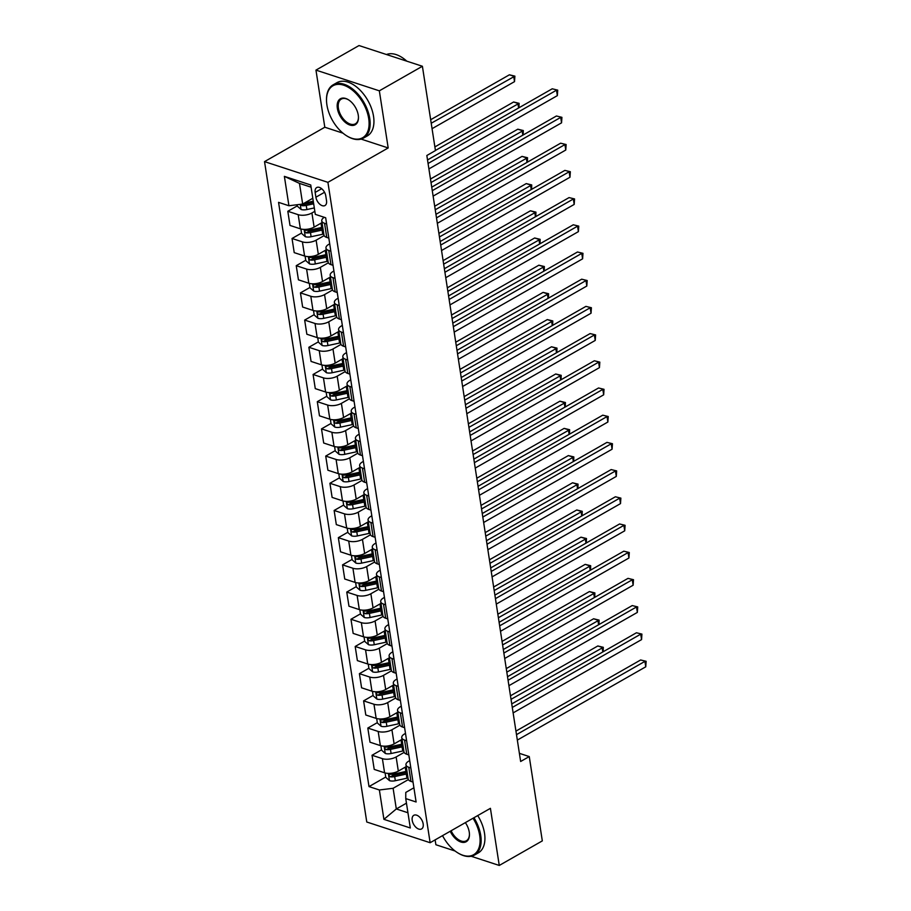 <?xml version="1.0" encoding="UTF-8"?>
<svg xmlns="http://www.w3.org/2000/svg" width="911" height="911" viewBox="0 0 911 911"><rect width="100%" height="100%" fill="white"/><g stroke="black" fill="none" stroke-linecap="round" stroke-linejoin="round"><path stroke-width="1.37" d="M423.171 823.92A7.846 4.623 -119.7 0 0 419.356 816.86A7.846 4.623 -119.7 0 0 413.799 815.311A7.846 4.623 -119.7 0 0 412.205 820.333A7.846 4.623 -119.7 0 0 416.02 827.382A7.846 4.623 -119.7 0 0 421.577 828.942A7.846 4.623 -119.7 0 0 423.171 823.92M435.128 839.874L435.879 844.736L455.101 851.022M264.532 161.623L366.769 822.007L430.14 842.721L327.914 182.337L264.532 161.623L324.806 127.233L343.003 133.177M361.109 139.098L388.188 147.946L379.34 90.827L315.958 70.113L324.806 127.233M315.958 70.113L359.014 45.55L422.397 66.264L379.34 90.827M422.397 66.264L435.447 150.577L426.838 155.496L520.648 761.482L529.257 756.574L519.384 753.34M315.16 192.426L315.901 197.209A7.607 4.475 -119.7 0 0 319.602 204.041A7.607 4.475 -119.7 0 0 324.976 205.544A7.607 4.475 -119.7 0 0 326.525 200.682L325.785 195.899A7.607 4.475 -119.7 0 0 322.084 189.055A7.607 4.475 -119.7 0 0 316.709 187.552A7.607 4.475 -119.7 0 0 315.16 192.426L321.685 188.702M311.095 187.188L299.468 183.384L302.668 204.053L288.924 205.749L278.561 202.356L369.001 786.592L385.729 777.049M288.924 205.749L284.38 176.37L310.753 184.99L315.308 214.37L325.671 217.752L416.111 801.987L405.748 798.594L410.303 827.974L383.918 819.353L379.375 789.974L369.001 786.592M471.192 856.272L499.262 865.45L542.318 840.887L529.257 756.574M499.262 865.45L490.414 808.33L430.14 842.721M388.188 147.946L327.914 182.337M405.748 798.594L405.782 792.422L413.913 787.787M410.85 767.95L408.777 767.267A9.805 4.316 171.2 0 1 405.964 764.841A9.805 4.316 171.2 0 1 408.811 761.106L409.711 760.594M406.636 740.745L404.564 740.074A9.805 4.316 171.2 0 1 401.751 737.648A9.805 4.316 171.2 0 1 404.598 733.902L405.497 733.389M402.423 713.552L400.35 712.869A9.805 4.316 171.2 0 1 397.549 710.443A9.805 4.316 171.2 0 1 400.385 706.708L401.284 706.196M398.209 686.347L396.137 685.676A9.805 4.316 171.2 0 1 393.336 683.25A9.805 4.316 171.2 0 1 396.171 679.504L397.071 678.991M394.007 659.154L391.935 658.471A9.805 4.316 171.2 0 1 389.122 656.045A9.805 4.316 171.2 0 1 391.969 652.31L392.869 651.798M389.794 631.961L387.722 631.277A9.805 4.316 171.2 0 1 384.909 628.852A9.805 4.316 171.2 0 1 387.756 625.105L388.655 624.593M385.581 604.756L383.508 604.084A9.805 4.316 171.2 0 1 380.707 601.647A9.805 4.316 171.2 0 1 383.542 597.912L384.442 597.4M381.367 577.563L379.295 576.879A9.805 4.316 171.2 0 1 376.494 574.454A9.805 4.316 171.2 0 1 379.329 570.707L380.229 570.195M377.165 550.358L375.093 549.686A9.805 4.316 171.2 0 1 372.28 547.249A9.805 4.316 171.2 0 1 375.127 543.514L376.015 543.002M372.952 523.165L370.879 522.481A9.805 4.316 171.2 0 1 368.067 520.056A9.805 4.316 171.2 0 1 370.914 516.309L371.813 515.797M368.739 495.96L366.666 495.288A9.805 4.316 171.2 0 1 363.865 492.851A9.805 4.316 171.2 0 1 366.7 489.116L367.6 488.603M364.525 468.766L362.453 468.083A9.805 4.316 171.2 0 1 359.651 465.658A9.805 4.316 171.2 0 1 362.487 461.911L363.387 461.399M360.323 441.562L358.251 440.89A9.805 4.316 171.2 0 1 355.438 438.453A9.805 4.316 171.2 0 1 358.285 434.718L359.173 434.205M356.11 414.368L354.037 413.685A9.805 4.316 171.2 0 1 351.225 411.26A9.805 4.316 171.2 0 1 354.072 407.513L354.971 407.001M351.897 387.164L349.824 386.492A9.805 4.316 171.2 0 1 347.023 384.055A9.805 4.316 171.2 0 1 349.858 380.32L350.758 379.807M347.683 359.97L345.611 359.287A9.805 4.316 171.2 0 1 342.809 356.861A9.805 4.316 171.2 0 1 345.645 353.115L346.544 352.614M343.47 332.766L341.397 332.094A9.805 4.316 171.2 0 1 338.596 329.657A9.805 4.316 171.2 0 1 341.443 325.922L342.331 325.409M339.268 305.572L337.195 304.889A9.805 4.316 171.2 0 1 334.383 302.463A9.805 4.316 171.2 0 1 337.229 298.728L338.129 298.216M335.054 278.367L332.982 277.696A9.805 4.316 171.2 0 1 330.181 275.27A9.805 4.316 171.2 0 1 333.016 271.524L333.916 271.011M330.841 251.174L328.769 250.491A9.805 4.316 171.2 0 1 325.967 248.065A9.805 4.316 171.2 0 1 328.803 244.33L329.702 243.818M406.454 803.16L396.308 808.957L407.946 812.76M312.815 198.268L302.668 204.053M314.83 211.318L311.915 212.98A9.805 4.316 171.2 0 1 298.182 214.677L287.819 211.284L297.305 205.875M322.027 222.614L314.113 227.124A9.805 4.316 171.2 0 1 300.368 228.82L290.005 225.427L287.819 211.284M324.145 235.607L316.128 240.185A9.805 4.316 171.2 0 1 302.395 241.87L292.032 238.488L301.518 233.068M326.24 249.808L318.326 254.328A9.805 4.316 171.2 0 1 304.581 256.014L294.219 252.632L292.032 238.488M328.347 262.812L320.342 267.378A9.805 4.316 171.2 0 1 306.597 269.075L296.234 265.682L305.732 260.273M330.442 277.012L322.528 281.522A9.805 4.316 171.2 0 1 308.795 283.219L298.432 279.825L296.234 265.682M332.561 290.005L324.555 294.583A9.805 4.316 171.2 0 1 310.81 296.269L300.448 292.886L309.945 287.466M334.656 304.206L326.742 308.727A9.805 4.316 171.2 0 1 312.997 310.412L302.634 307.03L300.448 292.886M336.774 317.21L328.769 321.777A9.805 4.316 171.2 0 1 315.024 323.473L304.661 320.08L314.147 314.671M338.869 331.41L330.955 335.92A9.805 4.316 171.2 0 1 317.21 337.617L306.848 334.223L304.661 320.08M340.987 344.404L332.97 348.981A9.805 4.316 171.2 0 1 319.237 350.667L308.875 347.285L318.36 341.864M343.083 358.604L335.168 363.125A9.805 4.316 171.2 0 1 321.424 364.81L311.061 361.428L308.875 347.285M345.201 371.608L337.184 376.175A9.805 4.316 171.2 0 1 323.439 377.871L313.077 374.478L322.574 369.057M347.285 385.808L339.37 390.318A9.805 4.316 171.2 0 1 325.637 392.015L315.274 388.621L313.077 374.478M349.403 398.802L341.397 403.379A9.805 4.316 171.2 0 1 327.653 405.065L317.29 401.683L326.787 396.262M351.498 413.002L343.584 417.523A9.805 4.316 171.2 0 1 329.839 419.208L319.476 415.826L317.29 401.683M353.616 426.006L345.611 430.573A9.805 4.316 171.2 0 1 331.866 432.269L321.503 428.876L330.989 423.456M355.711 440.195L347.797 444.716A9.805 4.316 171.2 0 1 334.052 446.413L323.69 443.019L321.503 428.876M357.829 453.2L349.813 457.777A9.805 4.316 171.2 0 1 336.079 459.463L325.717 456.081L335.202 450.66M359.925 467.4L352.01 471.921A9.805 4.316 171.2 0 1 338.266 473.606L327.903 470.224L325.717 456.081M362.043 480.404L354.026 484.971A9.805 4.316 171.2 0 1 340.281 486.656L329.919 483.274L339.416 477.854M364.127 494.593L356.212 499.114A9.805 4.316 171.2 0 1 342.479 500.799L332.116 497.417L329.919 483.274M366.245 507.598L358.239 512.164A9.805 4.316 171.2 0 1 344.495 513.861L334.132 510.467L343.629 505.058M368.34 521.798L360.426 526.307A9.805 4.316 171.2 0 1 346.681 528.004L336.318 524.611L334.132 510.467M370.458 534.803L362.453 539.369A9.805 4.316 171.2 0 1 348.708 541.054L338.345 537.672L347.843 532.252M372.553 548.991L364.639 553.512A9.805 4.316 171.2 0 1 350.894 555.198L340.532 551.815L338.345 537.672M374.672 561.996L366.655 566.562A9.805 4.316 171.2 0 1 352.921 568.259L342.559 564.866L352.045 559.456M376.767 576.196L368.853 580.706A9.805 4.316 171.2 0 1 355.108 582.402L344.745 579.009L342.559 564.866M378.885 589.201L370.868 593.767A9.805 4.316 171.2 0 1 357.123 595.452L346.761 592.07L356.258 586.65M380.969 603.389L373.055 607.91A9.805 4.316 171.2 0 1 359.321 609.596L348.959 606.214L346.761 592.07M383.087 616.394L375.081 620.96A9.805 4.316 171.2 0 1 361.337 622.657L350.974 619.264L360.471 613.855M385.182 630.594L377.268 635.104A9.805 4.316 171.2 0 1 363.523 636.8L353.161 633.407L350.974 619.264M387.3 643.587L379.295 648.165A9.805 4.316 171.2 0 1 365.55 649.85L355.188 646.468L364.685 641.048M389.396 657.788L381.481 662.308A9.805 4.316 171.2 0 1 367.737 663.994L357.374 660.612L355.188 646.468M391.514 670.792L383.497 675.358A9.805 4.316 171.2 0 1 369.764 677.055L359.401 673.662L368.887 668.253M393.609 684.992L385.695 689.502A9.805 4.316 171.2 0 1 371.95 691.198L361.587 687.805L359.401 673.662M395.727 697.985L387.71 702.563A9.805 4.316 171.2 0 1 373.965 704.249L363.603 700.866L373.1 695.446M397.811 712.186L389.897 716.706A9.805 4.316 171.2 0 1 376.163 718.392L365.801 715.01L363.603 700.866M399.929 725.19L391.924 729.757A9.805 4.316 171.2 0 1 378.179 731.453L367.816 728.06L377.313 722.651M402.024 739.39L394.11 743.9A9.805 4.316 171.2 0 1 380.365 745.597L370.003 742.203L367.816 728.06M404.142 752.384L396.137 756.961A9.805 4.316 171.2 0 1 382.392 758.647L372.03 755.265L381.527 749.844M406.238 766.584L398.323 771.105A9.805 4.316 171.2 0 1 384.579 772.79L374.216 769.408L372.03 755.265M408.356 779.588L393.108 788.288L396.308 808.957L383.918 819.353M326.628 223.969L324.555 223.297A9.805 4.316 171.2 0 1 321.754 220.872A9.805 4.316 171.2 0 1 324.293 217.308M328.825 238.113L326.753 237.441A9.805 4.316 171.2 0 1 323.94 235.015L321.754 220.872M333.027 265.317L330.955 264.634A9.805 4.316 171.2 0 1 328.154 262.209L325.967 248.065M337.241 292.511L335.168 291.839A9.805 4.316 171.2 0 1 332.367 289.413L330.181 275.27M341.454 319.715L339.382 319.032A9.805 4.316 171.2 0 1 336.58 316.607L334.383 302.463M345.668 346.909L343.595 346.237A9.805 4.316 171.2 0 1 340.782 343.8L338.596 329.657M349.881 374.114L347.808 373.43A9.805 4.316 171.2 0 1 344.996 371.005L342.809 356.861M354.083 401.307L352.01 400.635A9.805 4.316 171.2 0 1 349.209 398.198L347.023 384.055M358.296 428.512L356.224 427.828A9.805 4.316 171.2 0 1 353.422 425.403L351.225 411.26M362.51 455.705L360.437 455.033A9.805 4.316 171.2 0 1 357.624 452.596L355.438 438.453M366.723 482.91L364.651 482.226A9.805 4.316 171.2 0 1 361.838 479.801L359.651 465.658M370.925 510.103L368.853 509.431A9.805 4.316 171.2 0 1 366.051 506.994L363.865 492.851M375.138 537.308L373.066 536.625A9.805 4.316 171.2 0 1 370.265 534.199L368.067 520.056M379.352 564.501L377.279 563.829A9.805 4.316 171.2 0 1 374.467 561.392L372.28 547.249M383.565 591.706L381.493 591.023A9.805 4.316 171.2 0 1 378.68 588.597L376.494 574.454M387.767 618.899L385.695 618.227A9.805 4.316 171.2 0 1 382.893 615.79L380.707 601.647M391.981 646.104L389.908 645.421A9.805 4.316 171.2 0 1 387.107 642.995L384.909 628.852M396.194 673.297L394.121 672.625A9.805 4.316 171.2 0 1 391.309 670.189L389.122 656.045M400.407 700.491L398.335 699.819A9.805 4.316 171.2 0 1 395.522 697.393L393.336 683.25M404.609 727.695L402.537 727.012A9.805 4.316 171.2 0 1 399.735 724.587L397.549 710.443M408.823 754.889L406.75 754.217A9.805 4.316 171.2 0 1 403.949 751.791L401.751 737.648M379.375 789.974L393.108 788.288M413.036 782.093L410.963 781.41A9.805 4.316 171.2 0 1 408.162 778.985L405.964 764.841M299.468 183.384L284.38 176.37M428.068 163.468L556.507 90.2L557.35 95.632L428.91 168.911M427.521 159.937L552.225 88.8L557.714 90.132L557.35 95.632M552.225 88.8L557.714 90.132M297.134 204.736L297.362 206.205L301.131 209.507A6.502 2.858 -8.8 0 0 306.893 209.541L314.306 207.936M432.053 128.69L514.521 81.637L513.679 76.194L509.397 74.804L430.675 119.717M300.584 204.315L301.985 205.67A6.502 2.858 -8.8 0 0 306.255 205.408L313.669 203.802M313.452 202.401L305.618 204.098A3.314 1.458 171.2 0 1 304.456 204.258L301.985 205.67M313.27 201.194L305.845 202.8A6.502 2.858 171.2 0 1 304.468 203.028M509.397 74.804L514.886 76.137L431.222 123.247M514.886 76.137L514.521 81.637M432.281 190.672L560.709 117.394L561.552 122.837L433.124 196.116M431.734 187.142L556.427 115.993L561.916 117.325L561.552 122.837M556.427 115.993L561.916 117.325M436.494 217.866L564.922 144.598L565.765 150.03L437.337 223.309M435.948 214.336L560.641 143.198L566.13 144.53L565.765 150.03M560.641 143.198L566.13 144.53M440.708 245.07L569.136 171.792L569.979 177.235L441.55 250.514M440.161 241.54L564.854 170.391L570.343 171.724L569.979 177.235M564.854 170.391L570.343 171.724M300.881 228.968L301.575 233.41L305.333 236.701A6.502 2.858 -8.8 0 0 311.106 236.735L322.733 234.229A18.755 8.256 -8.8 0 0 323.781 233.979M320.547 223.457L321.048 223.343A18.755 8.256 -8.8 0 0 322.107 223.104M322.745 227.238A18.755 8.256 171.2 0 1 321.685 227.477L310.059 229.993A6.502 2.858 171.2 0 1 305.789 230.255C304.32 230.859 304.456 231.724 306.198 232.863A6.502 2.858 -8.8 0 0 310.469 232.601L322.095 230.096A18.755 8.256 -8.8 0 0 323.143 229.845M322.927 228.433A15.567 6.855 171.2 0 1 321.458 228.786L309.831 231.292A3.314 1.458 171.2 0 1 308.67 231.451L306.198 232.863M518.598 107.976L517.892 103.398L513.61 101.998L434.877 146.91M305.789 230.255L305.128 230.358M513.61 101.998L519.099 103.33L435.424 150.452M519.099 103.33L518.951 107.771M305.094 256.173L305.789 260.603L309.546 263.905A6.502 2.858 -8.8 0 0 315.32 263.939L326.947 261.423A18.755 8.256 -8.8 0 0 327.994 261.184M324.76 250.65L325.261 250.548A18.755 8.256 -8.8 0 0 326.309 250.309M326.958 254.442A18.755 8.256 171.2 0 1 325.899 254.681L314.272 257.198A6.502 2.858 171.2 0 1 310.002 257.46C308.533 258.052 308.67 258.929 310.4 260.068A6.502 2.858 -8.8 0 0 314.682 259.806L326.309 257.289A18.755 8.256 -8.8 0 0 327.356 257.05M327.14 255.627A15.567 6.855 171.2 0 1 325.671 255.98L314.044 258.496A3.314 1.458 171.2 0 1 312.883 258.656L310.4 260.068M522.812 135.181L522.094 130.592L517.812 129.191L430.482 179.023M310.002 257.46L309.33 257.562M517.812 129.191L523.301 130.535L431.028 182.553M523.301 130.535L523.165 134.976M309.307 283.367L309.991 287.808L313.76 291.099A6.502 2.858 -8.8 0 0 319.522 291.133L331.16 288.628A18.755 8.256 -8.8 0 0 332.208 288.377M328.962 277.855L329.475 277.741A18.755 8.256 -8.8 0 0 330.522 277.502M331.16 281.636A18.755 8.256 171.2 0 1 330.112 281.875L318.486 284.391A6.502 2.858 171.2 0 1 314.215 284.653C312.746 285.257 312.883 286.122 314.614 287.261A6.502 2.858 -8.8 0 0 318.884 286.999L330.511 284.494A18.755 8.256 -8.8 0 0 331.57 284.243M331.342 282.831A15.567 6.855 171.2 0 1 329.884 283.184L318.258 285.69A3.314 1.458 171.2 0 1 317.096 285.849L314.614 287.261M527.025 162.374L526.307 157.797L522.026 156.396L434.695 206.228M314.215 284.653L313.543 284.756M522.026 156.396L527.515 157.728L435.242 209.758M527.515 157.728L527.378 162.169M444.91 272.264L573.349 198.997L574.192 204.428L445.752 277.707M444.363 268.734L569.068 197.596L574.556 198.928L574.192 204.428M569.068 197.596L574.556 198.928M313.521 310.571L314.204 315.001L317.973 318.303A6.502 2.858 -8.8 0 0 323.735 318.338L335.362 315.821A18.755 8.256 -8.8 0 0 336.421 315.582M333.175 305.048L333.677 304.946A18.755 8.256 -8.8 0 0 334.736 304.695M335.373 308.84A18.755 8.256 171.2 0 1 334.326 309.08L322.699 311.596A6.502 2.858 171.2 0 1 318.417 311.847C316.948 312.45 317.085 313.316 318.827 314.466A6.502 2.858 -8.8 0 0 323.098 314.204L334.724 311.687A18.755 8.256 -8.8 0 0 335.783 311.448M335.555 310.025A15.567 6.855 171.2 0 1 334.086 310.378L322.46 312.894A3.314 1.458 171.2 0 1 321.298 313.054L318.827 314.466M531.227 189.579L530.521 184.99L526.239 183.589L438.897 233.421M318.417 311.847L317.757 311.961M526.239 183.589L531.728 184.933L439.444 236.951M531.728 184.933L531.591 189.374M368.704 118.589A29.915 17.605 -119.7 0 0 345.599 85.93A29.915 17.605 -119.7 0 0 326.514 100.29A29.915 17.605 -119.7 0 0 326.912 104.924A29.915 17.605 -119.7 0 0 346.852 135.933A29.915 17.605 -119.7 0 0 368.704 118.589M326.514 100.005A30.655 18.038 60.3 0 1 326.502 99.709A30.655 18.038 60.3 0 1 333.141 84.837A30.655 18.038 60.3 0 1 354.846 90.906A30.655 18.038 60.3 0 1 369.741 118.464A30.655 18.038 60.3 0 1 363.523 138.085A30.655 18.038 60.3 0 1 347.342 136.229A30.655 18.038 60.3 0 1 347.091 136.081M358.262 115.173A14.963 8.803 60.3 0 1 358.456 117.496A14.963 8.803 60.3 0 1 348.913 124.67A14.963 8.803 60.3 0 1 337.366 108.341A14.963 8.803 60.3 0 1 348.287 99.675A14.963 8.803 60.3 0 1 358.262 115.173M348.537 99.834A14.223 8.37 -119.7 0 0 341.283 99.105A14.223 8.37 -119.7 0 0 338.391 108.215A14.223 8.37 -119.7 0 0 345.303 121.004A14.223 8.37 -119.7 0 0 355.381 123.816A14.223 8.37 -119.7 0 0 358.456 117.2M386.48 54.523A30.655 18.038 60.3 0 1 406.784 61.162M333.141 84.837L336.922 82.673A30.655 18.038 60.3 0 1 358.638 88.743A30.655 18.038 60.3 0 1 373.533 116.301A30.655 18.038 60.3 0 1 367.304 135.921L363.523 138.085M442.541 835.649A29.915 17.605 -119.7 0 0 457.834 852.89A29.915 17.605 -119.7 0 0 479.698 835.546A29.915 17.605 -119.7 0 0 473.048 818.249M473.936 817.736A30.655 18.038 60.3 0 1 480.735 835.421A30.655 18.038 60.3 0 1 474.506 855.042A30.655 18.038 60.3 0 1 458.335 853.186A30.655 18.038 60.3 0 1 458.085 853.038M465.362 822.622A14.963 8.803 60.3 0 1 469.256 832.13A14.963 8.803 60.3 0 1 469.45 834.453A14.963 8.803 60.3 0 1 462.184 842.322A14.963 8.803 60.3 0 1 450.216 831.265M451.116 830.764A14.223 8.37 -119.7 0 0 466.364 840.773A14.223 8.37 -119.7 0 0 469.438 834.157M477.728 815.573A30.655 18.038 60.3 0 1 484.515 833.258A30.655 18.038 60.3 0 1 478.298 852.89L474.506 855.042M449.123 299.468L577.551 226.19L578.394 231.633L449.966 304.912M448.576 295.938L573.27 224.789L578.758 226.122L578.394 231.633M573.27 224.789L578.758 226.122M453.336 326.662L581.765 253.383L582.607 258.826L454.179 332.105M452.79 323.132L577.483 251.994L582.972 253.326L582.607 258.826M577.483 251.994L582.972 253.326M457.55 353.867L585.978 280.588L586.821 286.031L458.392 359.298M457.003 350.336L581.696 279.187L587.185 280.52L586.821 286.031M581.696 279.187L587.185 280.52M461.752 381.06L590.191 307.781L591.034 313.225L462.594 386.503M461.205 377.53L585.91 306.381L591.398 307.724L591.034 313.225M585.91 306.381L591.398 307.724M465.965 408.265L594.393 334.986L595.236 340.429L466.808 413.696M465.419 404.735L590.112 333.585L595.6 334.918L595.236 340.429M590.112 333.585L595.6 334.918M317.734 337.765L318.417 342.206L322.175 345.497A6.502 2.858 -8.8 0 0 327.949 345.531L339.575 343.026A18.755 8.256 -8.8 0 0 340.623 342.775M337.389 332.253L337.89 332.139A18.755 8.256 -8.8 0 0 338.949 331.9M339.587 336.034A18.755 8.256 171.2 0 1 338.528 336.273L326.901 338.79A6.502 2.858 171.2 0 1 322.631 339.051C321.162 339.655 321.298 340.52 323.041 341.659A6.502 2.858 -8.8 0 0 327.311 341.397L338.938 338.892A18.755 8.256 -8.8 0 0 339.985 338.641M339.769 337.229A15.567 6.855 171.2 0 1 338.3 337.582L326.673 340.088A3.314 1.458 171.2 0 1 325.512 340.247L323.041 341.659M535.44 216.772L534.734 212.195L530.453 210.794L443.11 260.626M322.631 339.051L321.97 339.154M530.453 210.794L535.941 212.126L443.657 264.156M535.941 212.126L535.793 216.567M321.936 364.969L322.631 369.399L326.389 372.701A6.502 2.858 -8.8 0 0 332.162 372.736L343.789 370.219A18.755 8.256 -8.8 0 0 344.836 369.98M341.602 359.446L342.103 359.344A18.755 8.256 -8.8 0 0 343.151 359.093M343.8 363.227A18.755 8.256 171.2 0 1 342.741 363.478L331.114 365.983A6.502 2.858 171.2 0 1 326.844 366.245C325.375 366.848 325.512 367.714 327.243 368.864A6.502 2.858 -8.8 0 0 331.524 368.602L343.151 366.085A18.755 8.256 -8.8 0 0 344.199 365.846M343.982 364.423A15.567 6.855 171.2 0 1 342.513 364.776L330.887 367.292A3.314 1.458 171.2 0 1 329.725 367.452L327.243 368.864M539.654 243.977L538.936 239.388L534.655 237.987L447.324 287.819M326.844 366.245L326.172 366.359M534.655 237.987L540.143 239.331L447.87 291.349M540.143 239.331L540.007 243.772M326.149 392.163L326.833 396.604L330.602 399.895A6.502 2.858 -8.8 0 0 336.364 399.929L348.002 397.424A18.755 8.256 -8.8 0 0 349.05 397.173M345.804 386.651L346.317 386.537A18.755 8.256 -8.8 0 0 347.364 386.298M348.002 390.432A18.755 8.256 171.2 0 1 346.954 390.671L335.328 393.188A6.502 2.858 171.2 0 1 331.057 393.45C329.588 394.042 329.725 394.918 331.456 396.057A6.502 2.858 -8.8 0 0 335.726 395.795L347.353 393.279A18.755 8.256 -8.8 0 0 348.412 393.04M348.196 391.628A15.567 6.855 171.2 0 1 346.727 391.981L335.1 394.486A3.314 1.458 171.2 0 1 333.938 394.645L331.456 396.057M543.867 271.171L543.15 266.593L538.868 265.192L451.537 315.024M331.057 393.45L330.386 393.552M538.868 265.192L544.357 266.524L452.084 318.554M544.357 266.524L544.22 270.966M330.363 419.356L331.046 423.797L334.815 427.088A6.502 2.858 -8.8 0 0 340.577 427.134L352.204 424.617A18.755 8.256 -8.8 0 0 353.263 424.378M350.018 413.845L350.519 413.742A18.755 8.256 -8.8 0 0 351.578 413.492M352.215 417.625A18.755 8.256 171.2 0 1 351.168 417.876L339.541 420.381A6.502 2.858 171.2 0 1 335.259 420.643C333.79 421.246 333.927 422.112 335.669 423.262A6.502 2.858 -8.8 0 0 339.94 423L351.566 420.483A18.755 8.256 -8.8 0 0 352.625 420.244M352.398 418.821A15.567 6.855 171.2 0 1 350.94 419.174L339.302 421.691A3.314 1.458 171.2 0 1 338.14 421.85L335.669 423.262M548.069 298.375L547.363 293.786L543.081 292.385L455.739 342.217M335.259 420.643L334.599 420.757M543.081 292.385L548.57 293.718L456.286 345.747M548.57 293.718L548.433 298.17M334.576 446.561L335.259 451.002L339.017 454.293A6.502 2.858 -8.8 0 0 344.791 454.327L356.417 451.81A18.755 8.256 -8.8 0 0 357.465 451.571M354.231 441.049L354.732 440.935A18.755 8.256 -8.8 0 0 355.791 440.696M356.429 444.83A18.755 8.256 171.2 0 1 355.37 445.069L343.743 447.586A6.502 2.858 171.2 0 1 339.473 447.848C338.004 448.44 338.14 449.317 339.883 450.455A6.502 2.858 -8.8 0 0 344.153 450.193L355.78 447.677A18.755 8.256 -8.8 0 0 356.827 447.438M356.611 446.026A15.567 6.855 171.2 0 1 355.142 446.367L343.515 448.884A3.314 1.458 171.2 0 1 342.354 449.043L339.883 450.455M552.282 325.569L551.576 320.991L547.295 319.59L459.953 369.422M339.473 447.848L338.812 447.95M547.295 319.59L552.783 320.923L460.499 372.952M552.783 320.923L552.635 325.364M470.178 435.458L598.607 362.179L599.449 367.623L471.021 440.901M469.632 431.928L594.325 360.779L599.814 362.123L599.449 367.623M594.325 360.779L599.814 362.123M338.778 473.754L339.473 478.195L343.231 481.486A6.502 2.858 -8.8 0 0 349.004 481.532L360.631 479.015A18.755 8.256 -8.8 0 0 361.678 478.776M358.444 468.243L358.945 468.14A18.755 8.256 -8.8 0 0 359.993 467.89M360.642 472.023A18.755 8.256 171.2 0 1 359.583 472.274L347.956 474.779A6.502 2.858 171.2 0 1 343.686 475.041C342.217 475.644 342.354 476.51 344.085 477.66A6.502 2.858 -8.8 0 0 348.366 477.398L359.993 474.882A18.755 8.256 -8.8 0 0 361.041 474.642M360.824 473.219A15.567 6.855 171.2 0 1 359.355 473.572L347.729 476.089A3.314 1.458 171.2 0 1 346.567 476.237L344.085 477.66M556.496 352.773L555.778 348.184L551.497 346.784L464.166 396.615M343.686 475.041L343.014 475.155M551.497 346.784L556.985 348.116L464.712 400.145M556.985 348.116L556.849 352.568M474.392 462.663L602.82 389.384L603.663 394.827L475.235 468.095M473.845 459.133L598.538 387.984L604.027 389.316L603.663 394.827M598.538 387.984L604.027 389.316M342.991 500.959L343.675 505.4L347.444 508.691A6.502 2.858 -8.8 0 0 353.217 508.725L364.844 506.209A18.755 8.256 -8.8 0 0 365.892 505.969M362.646 495.447L363.159 495.333A18.755 8.256 -8.8 0 0 364.206 495.094M364.844 499.228A18.755 8.256 171.2 0 1 363.796 499.467L352.17 501.984A6.502 2.858 171.2 0 1 347.9 502.246C346.431 502.838 346.567 503.715 348.298 504.853A6.502 2.858 -8.8 0 0 352.568 504.592L364.195 502.075A18.755 8.256 -8.8 0 0 365.254 501.836M365.038 500.424A15.567 6.855 171.2 0 1 363.569 500.765L351.942 503.282A3.314 1.458 171.2 0 1 350.781 503.441L348.298 504.853M560.709 379.967L559.992 375.389L555.71 373.988L468.379 423.82M347.9 502.246L347.228 502.348M555.71 373.988L561.199 375.321L468.926 427.35M561.199 375.321L561.062 379.762M478.605 489.856L607.033 416.578L607.876 422.021L479.437 495.299M478.059 486.326L602.752 415.177L608.241 416.521L607.876 422.021M602.752 415.177L608.241 416.521M347.205 528.152L347.888 532.593L351.657 535.884A6.502 2.858 -8.8 0 0 357.419 535.93L369.046 533.413A18.755 8.256 -8.8 0 0 370.105 533.174M366.86 522.641L367.361 522.538A18.755 8.256 -8.8 0 0 368.42 522.288M369.057 526.421A18.755 8.256 171.2 0 1 368.01 526.672L356.383 529.177A6.502 2.858 171.2 0 1 352.101 529.439C350.644 530.043 350.769 530.908 352.511 532.058A6.502 2.858 -8.8 0 0 356.782 531.796L368.408 529.28A18.755 8.256 -8.8 0 0 369.467 529.04M369.24 527.617A15.567 6.855 171.2 0 1 367.782 527.97L356.144 530.487A3.314 1.458 171.2 0 1 354.983 530.635L352.511 532.058M564.911 407.171L564.205 402.582L559.923 401.182L472.581 451.013M352.101 529.439L351.441 529.553M559.923 401.182L565.412 402.514L473.128 454.543M565.412 402.514L565.275 406.966M482.807 517.061L611.235 443.782L612.078 449.214L483.65 522.493M482.261 513.531L606.954 442.382L612.443 443.714L612.078 449.214M606.954 442.382L612.443 443.714M351.418 555.357L352.101 559.787L355.859 563.089A6.502 2.858 -8.8 0 0 361.633 563.123L373.259 560.607A18.755 8.256 -8.8 0 0 374.319 560.367M371.073 549.845L371.574 549.732A18.755 8.256 -8.8 0 0 372.633 549.492M373.271 553.626A18.755 8.256 171.2 0 1 372.212 553.865L360.585 556.382A6.502 2.858 171.2 0 1 356.315 556.644C354.846 557.236 354.983 558.113 356.725 559.252A6.502 2.858 -8.8 0 0 360.995 558.99L372.622 556.473A18.755 8.256 -8.8 0 0 373.669 556.234M373.453 554.822A15.567 6.855 171.2 0 1 371.984 555.163L360.357 557.68A3.314 1.458 171.2 0 1 359.196 557.839L356.725 559.252M569.124 434.365L568.418 429.787L564.137 428.386L476.795 478.218M356.315 556.644L355.654 556.746M564.137 428.386L569.626 429.719L477.341 481.748M569.626 429.719L569.477 434.16M487.021 544.254L615.449 470.976L616.292 476.419L487.863 549.697M486.474 540.724L611.167 469.575L616.656 470.907L616.292 476.419M611.167 469.575L616.656 470.907M355.62 582.55L356.315 586.991L360.073 590.282A6.502 2.858 -8.8 0 0 365.846 590.328L377.473 587.811A18.755 8.256 -8.8 0 0 378.52 587.572M375.286 577.039L375.787 576.925A18.755 8.256 -8.8 0 0 376.835 576.686M377.484 580.819A18.755 8.256 171.2 0 1 376.425 581.07L364.799 583.575A6.502 2.858 171.2 0 1 360.528 583.837C359.059 584.441 359.196 585.306 360.927 586.456A6.502 2.858 -8.8 0 0 365.209 586.194L376.835 583.678A18.755 8.256 -8.8 0 0 377.883 583.439M377.666 582.015A15.567 6.855 171.2 0 1 376.197 582.368L364.571 584.885A3.314 1.458 171.2 0 1 363.409 585.033L360.927 586.456M573.338 461.558L572.632 456.98L568.339 455.58L481.008 505.411M360.528 583.837L359.856 583.951M568.339 455.58L573.828 456.912L481.555 508.942M573.828 456.912L573.691 461.365M491.234 571.459L619.662 498.18L620.505 503.612L492.077 576.891M490.687 567.917L615.38 496.78L620.869 498.112L620.505 503.612M615.38 496.78L620.869 498.112M359.834 609.755L360.517 614.185L364.286 617.487A6.502 2.858 -8.8 0 0 370.06 617.521L381.686 615.005A18.755 8.256 -8.8 0 0 382.734 614.766M379.488 604.244L380.001 604.13A18.755 8.256 -8.8 0 0 381.049 603.891M381.686 608.024A18.755 8.256 171.2 0 1 380.639 608.263L369.012 610.78A6.502 2.858 171.2 0 1 364.742 611.042C363.273 611.634 363.409 612.511 365.14 613.65A6.502 2.858 -8.8 0 0 369.41 613.388L381.037 610.871A18.755 8.256 -8.8 0 0 382.096 610.632M381.88 609.208A15.567 6.855 171.2 0 1 380.411 609.561L368.784 612.078A3.314 1.458 171.2 0 1 367.623 612.238L365.14 613.65M577.551 488.763L576.834 484.185L572.552 482.784L485.221 532.605M364.742 611.042L364.07 611.144M572.552 482.784L578.041 484.117L485.768 536.146M578.041 484.117L577.904 488.558M495.447 598.652L623.876 525.374L624.718 530.817L496.279 604.095M494.901 595.122L619.594 523.973L625.083 525.305L624.718 530.817M619.594 523.973L625.083 525.305M499.649 625.857L628.078 552.578L628.92 558.01L500.492 631.289M499.103 622.315L623.796 551.178L629.285 552.51L628.92 558.01M623.796 551.178L629.285 552.51M503.863 653.05L632.291 579.772L633.134 585.215L504.705 658.494M503.316 649.52L628.009 578.371L633.498 579.703L633.134 585.215M628.009 578.371L633.498 579.703M508.076 680.244L636.504 606.977L637.347 612.408L508.919 685.687M507.529 676.714L632.223 605.576L637.711 606.908L637.347 612.408M632.223 605.576L637.711 606.908M364.047 636.948L364.73 641.39L368.5 644.681A6.502 2.858 -8.8 0 0 374.262 644.726L385.888 642.209A18.755 8.256 -8.8 0 0 386.947 641.97M383.702 631.437L384.214 631.323A18.755 8.256 -8.8 0 0 385.262 631.084M385.9 635.218A18.755 8.256 171.2 0 1 384.852 635.457L373.225 637.973A6.502 2.858 171.2 0 1 368.944 638.235C367.486 638.839 367.611 639.704 369.354 640.843A6.502 2.858 -8.8 0 0 373.624 640.592L385.251 638.076A18.755 8.256 -8.8 0 0 386.31 637.837M386.082 636.413A15.567 6.855 171.2 0 1 384.624 636.766L372.986 639.283A3.314 1.458 171.2 0 1 371.825 639.431L369.354 640.843M581.753 515.956L581.047 511.378L576.765 509.978L489.423 559.809M368.944 638.235L368.283 638.349M576.765 509.978L582.254 511.31L489.97 563.34M582.254 511.31L582.118 515.763M368.26 664.153L368.944 668.583L372.701 671.885A6.502 2.858 -8.8 0 0 378.475 671.919L390.102 669.403A18.755 8.256 -8.8 0 0 391.161 669.164M387.915 658.63L388.416 658.528A18.755 8.256 -8.8 0 0 389.475 658.289M390.113 662.422A18.755 8.256 171.2 0 1 389.054 662.661L377.427 665.178A6.502 2.858 171.2 0 1 373.157 665.44C371.688 666.032 371.825 666.909 373.567 668.048A6.502 2.858 -8.8 0 0 377.837 667.786L389.464 665.269A18.755 8.256 -8.8 0 0 390.512 665.03M390.295 663.607A15.567 6.855 171.2 0 1 388.826 663.96L377.2 666.476A3.314 1.458 171.2 0 1 376.038 666.636L373.567 668.048M585.967 543.161L585.261 538.572L580.979 537.183L493.637 587.003M373.157 665.44L372.497 665.542M580.979 537.183L586.468 538.515L494.183 590.544M586.468 538.515L586.32 542.956M372.462 691.347L373.157 695.788L376.915 699.079A6.502 2.858 -8.8 0 0 382.688 699.113L394.315 696.608A18.755 8.256 -8.8 0 0 395.363 696.368M392.129 685.835L392.63 685.721A18.755 8.256 -8.8 0 0 393.677 685.482M394.326 689.616A18.755 8.256 171.2 0 1 393.267 689.855L381.641 692.371A6.502 2.858 171.2 0 1 377.37 692.633C375.901 693.237 376.038 694.102 377.769 695.241A6.502 2.858 -8.8 0 0 382.051 694.979L393.677 692.474A18.755 8.256 -8.8 0 0 394.725 692.223M394.509 690.811A15.567 6.855 171.2 0 1 393.04 691.164L381.413 693.67A3.314 1.458 171.2 0 1 380.251 693.829L377.769 695.241M590.18 570.354L589.474 565.777L585.181 564.376L497.85 614.208M377.37 692.633L376.698 692.747M585.181 564.376L590.67 565.708L498.397 617.738M590.67 565.708L590.533 570.161M376.676 718.551L377.359 722.981L381.128 726.283A6.502 2.858 -8.8 0 0 386.902 726.318L398.528 723.801A18.755 8.256 -8.8 0 0 399.576 723.562M396.331 713.028L396.843 712.926A18.755 8.256 -8.8 0 0 397.891 712.687M398.528 716.82A18.755 8.256 171.2 0 1 397.481 717.059L385.854 719.576A6.502 2.858 171.2 0 1 381.584 719.838C380.115 720.43 380.251 721.307 381.982 722.446A6.502 2.858 -8.8 0 0 386.253 722.184L397.879 719.667A18.755 8.256 -8.8 0 0 398.938 719.428M398.722 718.005A15.567 6.855 171.2 0 1 397.253 718.358L385.626 720.874A3.314 1.458 171.2 0 1 384.465 721.034L381.982 722.446M594.393 597.559L593.676 592.97L589.394 591.569L502.063 641.401M381.584 719.838L380.912 719.941M589.394 591.569L594.883 592.913L502.61 644.931M594.883 592.913L594.746 597.354M512.289 707.448L640.718 634.17L641.56 639.613L513.132 712.892M511.743 703.918L636.436 632.769L641.925 634.102L641.56 639.613M636.436 632.769L641.925 634.102M380.889 745.745L381.572 750.186L385.342 753.477A6.502 2.858 -8.8 0 0 391.104 753.511L402.73 751.006A18.755 8.256 -8.8 0 0 403.789 750.755M400.544 740.233L401.056 740.119A18.755 8.256 -8.8 0 0 402.104 739.88M402.742 744.014A18.755 8.256 171.2 0 1 401.694 744.253L390.067 746.769A6.502 2.858 171.2 0 1 385.786 747.031C384.328 747.635 384.453 748.5 386.196 749.639A6.502 2.858 -8.8 0 0 390.466 749.377L402.093 746.872A18.755 8.256 -8.8 0 0 403.152 746.621M402.924 745.209A15.567 6.855 171.2 0 1 401.466 745.562L389.828 748.068A3.314 1.458 171.2 0 1 388.678 748.227L386.196 749.639M598.595 624.752L597.889 620.175L593.608 618.774L506.265 668.606M385.786 747.031L385.125 747.134M593.608 618.774L599.096 620.106L506.823 672.136M599.096 620.106L598.96 624.547M516.491 734.642L644.931 661.375L645.762 666.806L517.334 740.085M515.945 731.112L640.638 659.974L646.127 661.306L645.762 666.806M640.638 659.974L646.127 661.306M385.102 772.949L385.786 777.379L389.544 780.681A6.502 2.858 -8.8 0 0 395.317 780.716L406.944 778.199A18.755 8.256 -8.8 0 0 408.003 777.96M404.757 767.426L405.258 767.324A18.755 8.256 -8.8 0 0 406.317 767.085M406.955 771.218A18.755 8.256 171.2 0 1 405.896 771.458L394.269 773.974A6.502 2.858 171.2 0 1 389.999 774.236C388.53 774.828 388.667 775.705 390.409 776.844A6.502 2.858 -8.8 0 0 394.679 776.582L406.306 774.065A18.755 8.256 -8.8 0 0 407.354 773.826M407.137 772.403A15.567 6.855 171.2 0 1 405.668 772.756L394.042 775.272A3.314 1.458 171.2 0 1 392.88 775.432L390.409 776.844M602.809 651.957L602.103 647.368L597.821 645.967L510.479 695.799M389.999 774.236L389.339 774.339M597.821 645.967L603.31 647.311L511.025 699.329M603.31 647.311L603.162 651.752M314.113 227.124L311.915 212.98M318.326 254.328L316.128 240.185M322.528 281.522L320.342 267.378M326.742 308.727L324.555 294.583M330.955 335.92L328.769 321.777M335.168 363.125L332.97 348.981M339.37 390.318L337.184 376.175M343.584 417.523L341.397 403.379M347.797 444.716L345.611 430.573M352.01 471.921L349.813 457.777M356.212 499.114L354.026 484.971M360.426 526.307L358.239 512.164M364.639 553.512L362.453 539.369M368.853 580.706L366.655 566.562M373.055 607.91L370.868 593.767M377.268 635.104L375.081 620.96M381.481 662.308L379.295 648.165M385.695 689.502L383.497 675.358M389.897 716.706L387.71 702.563M394.11 743.9L391.924 729.757M398.323 771.105L396.137 756.961M300.368 228.82L298.182 214.677M326.753 237.441L324.555 223.297M330.955 264.634L328.769 250.491M304.581 256.014L302.395 241.87M335.168 291.839L332.982 277.696M308.795 283.219L306.597 269.075M339.382 319.032L337.195 304.889M312.997 310.412L310.81 296.269M343.595 346.237L341.397 332.094M317.21 337.617L315.024 323.473M347.808 373.43L345.611 359.287M321.424 364.81L319.237 350.667M352.01 400.635L349.824 386.492M325.637 392.015L323.439 377.871M356.224 427.828L354.037 413.685M329.839 419.208L327.653 405.065M360.437 455.033L358.251 440.89M334.052 446.413L331.866 432.269M364.651 482.226L362.453 468.083M338.266 473.606L336.079 459.463M368.853 509.431L366.666 495.288M342.479 500.799L340.281 486.656M373.066 536.625L370.879 522.481M346.681 528.004L344.495 513.861M377.279 563.829L375.093 549.686M350.894 555.198L348.708 541.054M381.493 591.023L379.295 576.879M355.108 582.402L352.921 568.259M385.695 618.227L383.508 604.084M359.321 609.596L357.123 595.452M389.908 645.421L387.722 631.277M363.523 636.8L361.337 622.657M394.121 672.625L391.935 658.471M367.737 663.994L365.55 649.85M398.335 699.819L396.137 685.676M371.95 691.198L369.764 677.055M402.537 727.012L400.35 712.869M376.163 718.392L373.965 704.249M406.75 754.217L404.564 740.074M380.365 745.597L378.179 731.453M410.963 781.41L408.777 767.267M384.579 772.79L382.392 758.647M324.544 192.278L315.901 197.209M300.243 204.349L301.029 209.416M306.255 205.408L306.893 209.541M304.126 229.401L305.242 236.621M322.095 230.096L322.733 234.229M321.048 223.343L321.685 227.477M310.469 232.601L311.106 236.735M309.865 228.763L310.059 229.993M308.339 256.606L309.455 263.814M326.309 257.289L326.947 261.423M325.261 250.548L325.899 254.681M314.682 259.806L315.32 263.939M314.079 255.957L314.272 257.198M312.541 283.799L313.657 291.019M330.511 284.494L331.16 288.628M329.475 277.741L330.112 281.875M318.884 286.999L319.522 291.133M318.292 283.162L318.486 284.391M316.755 311.004L317.871 318.212M334.724 311.687L335.362 315.821M333.677 304.946L334.326 309.08M323.098 314.204L323.735 318.338M322.505 310.355L322.699 311.596M320.968 338.197L322.084 345.417M338.938 338.892L339.575 343.026M337.89 332.139L338.528 336.273M327.311 341.397L327.949 345.531M326.719 337.56L326.901 338.79M325.181 365.402L326.297 372.61M343.151 366.085L343.789 370.219M342.103 359.344L342.741 363.478M331.524 368.602L332.162 372.736M330.921 364.753L331.114 365.983M329.383 392.595L330.511 399.815M347.353 393.279L348.002 397.424M346.317 386.537L346.954 390.671M335.726 395.795L336.364 399.929M335.134 391.958L335.328 393.188M333.597 419.789L334.713 427.008M351.566 420.483L352.204 424.617M350.519 413.742L351.168 417.876M339.94 423L340.577 427.134M339.347 419.151L339.541 420.381M337.81 446.994L338.926 454.213M355.78 447.677L356.417 451.81M354.732 440.935L355.37 445.069M344.153 450.193L344.791 454.327M343.561 446.356L343.743 447.586M342.024 474.187L343.14 481.407M359.993 474.882L360.631 479.015M358.945 468.14L359.583 472.274M348.366 477.398L349.004 481.532M347.763 473.549L347.956 474.779M346.226 501.392L347.353 508.611M364.195 502.075L364.844 506.209M363.159 495.333L363.796 499.467M352.568 504.592L353.217 508.725M351.976 500.754L352.17 501.984M350.439 528.585L351.555 535.805M368.408 529.28L369.046 533.413M367.361 522.538L368.01 526.672M356.782 531.796L357.419 535.93M356.19 527.947L356.383 529.177M354.652 555.79L355.768 563.009M372.622 556.473L373.259 560.607M371.574 549.732L372.212 553.865M360.995 558.99L361.633 563.123M360.403 555.152L360.585 556.382M358.866 582.983L359.982 590.203M376.835 583.678L377.473 587.811M375.787 576.925L376.425 581.07M365.209 586.194L365.846 590.328M364.605 582.345L364.799 583.575M363.068 610.188L364.195 617.407M381.037 610.871L381.686 615.005M380.001 604.13L380.639 608.263M369.41 613.388L370.06 617.521M368.818 609.539L369.012 610.78M367.281 637.381L368.397 644.601M385.251 638.076L385.888 642.209M384.214 631.323L384.852 635.457M373.624 640.592L374.262 644.726M373.032 636.743L373.225 637.973M371.494 664.586L372.61 671.806M389.464 665.269L390.102 669.403M388.416 658.528L389.054 662.661M377.837 667.786L378.475 671.919M377.245 663.937L377.427 665.178M375.708 691.779L376.824 698.999M393.677 692.474L394.315 696.608M392.63 685.721L393.267 689.855M382.051 694.979L382.688 699.113M381.447 691.142L381.641 692.371M379.91 718.984L381.037 726.192M397.879 719.667L398.528 723.801M396.843 712.926L397.481 717.059M386.253 722.184L386.902 726.318M385.66 718.335L385.854 719.576M384.123 746.177L385.239 753.397M402.093 746.872L402.73 751.006M401.056 740.119L401.694 744.253M390.466 749.377L391.104 753.511M389.874 745.54L390.067 746.769M388.337 773.382L389.452 780.59M406.306 774.065L406.944 778.199M405.258 767.324L405.896 771.458M394.679 776.582L395.317 780.716M394.087 772.733L394.269 773.974M326.514 100.29L326.502 99.709"/></g></svg>
